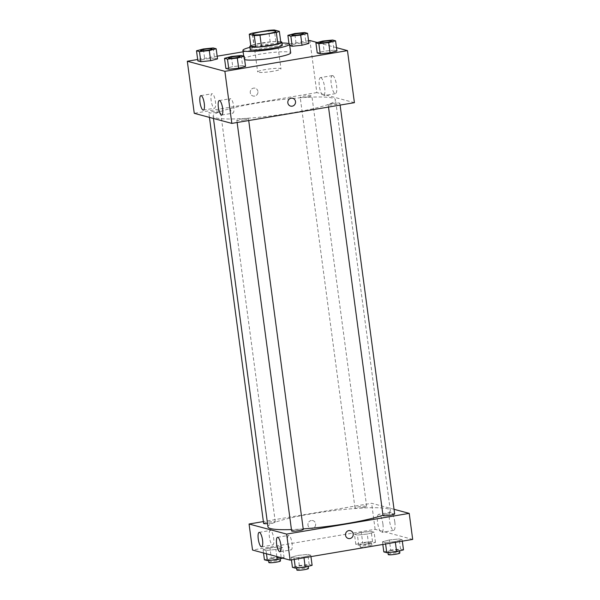 <?xml version="1.0" encoding="UTF-8"?>
<svg xmlns="http://www.w3.org/2000/svg" width="600" height="600" viewBox="0 0 600 600"><rect width="100%" height="100%" fill="white"/><g stroke="black" fill="none" stroke-linecap="round" stroke-linejoin="round"><path stroke-width="0.45" stroke-dasharray="3 2.25" d="M272.737 71.31A11.76 1.417 172.4 0 1 257.663 71.948A11.76 1.417 172.4 0 1 269.13 68.985A11.76 1.417 172.4 0 1 280.972 68.835A11.76 1.417 172.4 0 1 272.737 71.31M250.808 45.81A15.788 1.905 172.4 0 1 253.83 44.707L252.285 33.142M280.89 42.915L275.88 41.572A15.788 1.905 172.4 0 0 270.18 41.947L253.83 44.707M280.725 41.678A16.163 1.95 -7.6 0 0 265.59 42.428A16.163 1.95 -7.6 0 0 250.785 45.668M250.208 49.395A16.163 1.95 172.4 0 1 265.972 45.322A16.163 1.95 172.4 0 1 282.255 45.112M275.88 41.572L274.335 30M270.18 41.947L268.635 30.375M249.938 47.355A23.513 2.835 172.4 0 1 281.985 43.072M244.627 59.535A23.513 2.835 172.4 0 1 244.08 59.04A23.513 2.835 172.4 0 1 267.015 53.123A23.513 2.835 172.4 0 1 290.7 52.823M336.48 47.662L317.257 42.502M308.558 40.755L243.12 51.81M217.178 56.198L197.67 59.498M241.237 55.477L242.587 65.602L245.542 66.398L242.587 65.602L232.748 66.623L225.87 68.43L232.748 66.623L231.397 56.498M213.225 47.963L214.575 58.08L217.53 58.875L214.575 58.08L204.735 59.1L197.858 60.907L204.735 59.1L203.385 48.975M304.605 32.513L305.955 42.638L308.91 43.432L305.955 42.638L296.115 43.65L289.733 45.593L289.237 45.465L288.998 43.642M332.61 40.035L333.96 50.16L336.923 50.955L333.96 50.16L324.127 51.172L317.25 52.98L324.127 51.172L322.778 41.047M257.933 91.455A4.042 3.855 105 0 0 250.38 91.102A4.042 3.855 105 0 0 253.058 96.007A4.042 3.855 105 0 0 257.933 91.455A4.042 3.855 -75 0 1 253.058 96.007A4.042 3.855 -75 0 1 250.38 91.102A4.042 3.855 -75 0 1 257.933 91.455M354.413 102.675L316.837 92.588L309.892 40.523M316.837 92.588L194.257 113.31M332.692 75.608A9.15 2.52 -99.6 0 0 332.362 75.593A9.15 2.52 -99.6 0 0 331.403 85.035A9.15 2.52 -99.6 0 0 335.415 93.637A9.15 2.52 -99.6 0 0 336.472 84.765A9.15 2.52 -99.6 0 0 332.692 75.608M320.79 77.625A9.15 2.52 80.4 0 1 324.57 86.775A9.15 2.52 80.4 0 1 323.513 95.648A9.15 2.52 80.4 0 1 319.5 87.045A9.15 2.52 80.4 0 1 320.468 77.602A9.15 2.52 80.4 0 1 320.79 77.625M292.725 98.288L292.725 98.288A4.042 3.855 105 0 0 287.843 102.84A4.042 3.855 105 0 0 290.625 106.095L290.625 106.095M214.237 108.218A7.35 2.025 -99.6 0 0 214.5 108.233A7.35 2.025 -99.6 0 0 215.272 100.65A7.35 2.025 -99.6 0 0 212.048 93.742A7.35 2.025 -99.6 0 0 211.2 100.868A7.35 2.025 -99.6 0 0 214.237 108.218M232.597 113.145A7.35 2.025 -99.6 0 0 232.86 113.16A7.35 2.025 -99.6 0 0 233.632 105.578A7.35 2.025 -99.6 0 0 230.407 98.67A7.35 2.025 -99.6 0 0 229.56 105.802A7.35 2.025 -99.6 0 0 232.597 113.145M332.325 103.567A5.88 0.705 172.4 0 1 339.855 103.252A5.88 0.705 172.4 0 1 334.125 104.73A5.88 0.705 172.4 0 1 328.207 104.805A5.88 0.705 172.4 0 1 332.325 103.567M216.353 112.41A5.88 0.705 172.4 0 1 208.815 112.733A5.88 0.705 172.4 0 1 214.553 111.255A5.88 0.705 172.4 0 1 220.47 111.18A5.88 0.705 172.4 0 1 216.353 112.41M244.358 119.933A5.88 0.705 172.4 0 1 236.827 120.255A5.88 0.705 172.4 0 1 242.558 118.77A5.88 0.705 172.4 0 1 248.483 118.695A5.88 0.705 172.4 0 1 244.358 119.933M307.733 96.968A5.88 0.705 172.4 0 1 300.195 97.282A5.88 0.705 172.4 0 1 305.925 95.805A5.88 0.705 172.4 0 1 311.85 95.73A5.88 0.705 172.4 0 1 307.733 96.968M292.267 112.808A61.725 7.44 172.4 0 1 213.15 116.153A61.725 7.44 172.4 0 1 273.353 100.62A61.725 7.44 172.4 0 1 335.52 99.825A61.725 7.44 172.4 0 1 292.267 112.808M303.21 528.9A61.725 7.44 172.4 0 1 291.435 529.56M267.952 526.86A61.725 7.44 172.4 0 1 328.155 511.32A61.725 7.44 172.4 0 1 390.322 510.533A61.725 7.44 172.4 0 1 382.957 515.19M394.658 513.952A5.88 0.705 -7.6 0 0 387.12 514.275A5.88 0.705 -7.6 0 0 383.002 515.505M263.618 523.433A5.88 0.705 172.4 0 1 269.347 521.955A5.88 0.705 172.4 0 1 275.272 521.88A5.88 0.705 172.4 0 1 271.147 523.118A5.88 0.705 172.4 0 1 267.517 523.582M291.623 530.955A5.88 0.705 172.4 0 1 297.36 529.477A5.88 0.705 172.4 0 1 303.278 529.403M362.528 507.668A5.88 0.705 172.4 0 1 354.998 507.99A5.88 0.705 172.4 0 1 360.728 506.505A5.88 0.705 172.4 0 1 366.645 506.43A5.88 0.705 172.4 0 1 362.528 507.668M394.035 509.303L371.64 503.287L263.37 521.588M389.347 539.97L399.18 538.95L402.143 539.745L395.265 541.553L385.425 542.572L382.47 541.778L389.347 539.97L382.47 541.778L385.425 542.572L395.265 541.553L402.143 539.745L399.18 538.95L389.347 539.97L390.697 550.088L383.82 551.903M361.335 532.447L371.175 531.428L374.13 532.222L367.252 534.037L357.413 535.05L354.457 534.255L361.335 532.447L354.457 534.255L357.413 535.05L367.252 534.037L374.13 532.222L371.175 531.428L361.335 532.447L362.685 542.572L355.808 544.38L358.763 545.175L368.603 544.155L375.48 542.347L372.525 541.553L362.685 542.572M269.955 547.89L279.795 546.877L282.75 547.673L275.873 549.48L266.04 550.5L263.077 549.705L269.955 547.89L263.077 549.705L266.04 550.5L275.873 549.48L282.75 547.673L279.795 546.877L269.955 547.89L271.305 558.015L264.428 559.822M412.688 539.408L375.112 529.32L252.532 550.043M303.885 557.002L294.045 558.015L291.09 557.22L297.968 555.412L307.808 554.4L310.763 555.195L303.885 557.002L310.763 555.195L307.808 554.4L297.968 555.412L291.09 557.22L294.045 558.015L303.885 557.002L303.99 557.783M272.513 544.95A7.35 2.025 -99.6 0 0 272.767 544.965A7.35 2.025 -99.6 0 0 273.54 537.382A7.35 2.025 -99.6 0 0 270.322 530.475A7.35 2.025 -99.6 0 0 269.475 537.6A7.35 2.025 -99.6 0 0 272.513 544.95M290.873 549.877A7.35 2.025 -99.6 0 0 291.127 549.893A7.35 2.025 -99.6 0 0 291.9 542.31A7.35 2.025 -99.6 0 0 288.683 535.403A7.35 2.025 -99.6 0 0 287.835 542.535A7.35 2.025 -99.6 0 0 290.873 549.877M394.822 522.06A9.15 2.52 -99.6 0 0 390.638 512.325A9.15 2.52 -99.6 0 0 389.678 521.768A9.15 2.52 -99.6 0 0 393.69 530.37A9.15 2.52 -99.6 0 0 394.822 522.06M375.112 529.32L371.64 503.287M311.265 520.515A4.042 3.855 105 0 0 310.748 528.398A4.042 3.855 105 0 0 315.517 525.495A4.042 3.855 105 0 0 311.265 520.515A4.042 3.855 -75 0 1 315.517 525.495A4.042 3.855 -75 0 1 307.942 524.317A4.042 3.855 -75 0 1 311.265 520.515M382.92 524.077A9.15 2.52 80.4 0 1 381.788 532.388A9.15 2.52 80.4 0 1 377.775 523.778A9.15 2.52 80.4 0 1 378.735 514.335A9.15 2.52 80.4 0 1 382.92 524.077M350.415 530.678L350.415 530.678A4.042 3.855 105 0 0 345.645 533.58A4.042 3.855 105 0 0 348.322 538.485L348.322 538.485M403.493 549.87L400.53 549.075L390.697 550.088M395.362 551.34A5.88 0.705 172.4 0 1 387.825 551.662A5.88 0.705 172.4 0 1 393.562 550.185A5.88 0.705 172.4 0 1 399.48 550.11A5.88 0.705 172.4 0 1 395.362 551.34M382.822 544.455L382.47 541.778M385.612 543.982L385.425 542.572M395.362 542.332L395.265 541.553M402.33 541.155L402.143 539.745M400.53 549.075L399.18 538.95M388.215 554.558A5.88 0.705 172.4 0 1 393.945 553.072A5.88 0.705 172.4 0 1 399.87 552.998M367.35 543.825A5.88 0.705 172.4 0 1 359.82 544.14A5.88 0.705 172.4 0 1 365.55 542.662A5.88 0.705 172.4 0 1 371.475 542.588A5.88 0.705 172.4 0 1 367.35 543.825M355.808 544.38L354.457 534.255M358.763 545.175L357.413 535.05M368.603 544.155L367.252 534.037M375.48 542.347L374.13 532.222M372.525 541.553L371.175 531.428M367.74 546.713A5.88 0.705 172.4 0 1 360.202 547.035A5.88 0.705 172.4 0 1 365.94 545.558A5.88 0.705 172.4 0 1 371.858 545.475A5.88 0.705 172.4 0 1 367.74 546.713M312.112 565.312L309.157 564.518L299.317 565.537L292.44 567.345M303.983 566.79A5.88 0.705 172.4 0 1 296.452 567.105A5.88 0.705 172.4 0 1 302.183 565.627A5.88 0.705 172.4 0 1 308.1 565.553A5.88 0.705 172.4 0 1 303.983 566.79M299.317 565.537L297.968 555.412M291.442 559.905L291.09 557.22M294.233 559.433L294.045 558.015M310.95 556.605L310.763 555.195M309.157 564.518L307.808 554.4M296.835 570A5.88 0.705 172.4 0 1 302.565 568.523A5.88 0.705 172.4 0 1 308.49 568.447M282.743 558.15L284.1 557.798L281.145 557.002L271.305 558.015M275.978 559.268A5.88 0.705 172.4 0 1 268.44 559.59A5.88 0.705 172.4 0 1 274.17 558.105A5.88 0.705 172.4 0 1 280.095 558.03A5.88 0.705 172.4 0 1 275.978 559.268M263.52 552.99L263.077 549.705M266.475 553.785L266.04 550.5M276.817 556.56L275.873 549.48M284.1 557.798L282.75 547.673M281.145 557.002L279.795 546.877M268.822 562.477A5.88 0.705 172.4 0 1 274.56 561A5.88 0.705 172.4 0 1 280.478 560.925M319.905 42.608A5.88 0.705 172.4 0 1 325.642 41.145A5.88 0.705 172.4 0 1 331.56 41.055M333.96 50.16L324.127 51.172M291.9 35.093A5.88 0.705 172.4 0 1 297.63 33.623A5.88 0.705 172.4 0 1 303.548 33.532M305.955 42.638L296.115 43.65L294.765 33.532M296.115 43.65L289.237 45.465M228.525 58.057A5.88 0.705 172.4 0 1 234.263 56.588A5.88 0.705 172.4 0 1 240.18 56.498M242.587 65.602L232.748 66.623M200.52 50.535A5.88 0.705 172.4 0 1 206.25 49.065A5.88 0.705 172.4 0 1 212.167 48.983M214.575 58.08L204.735 59.1M252.653 34.35L257.663 71.948M275.955 31.237L280.972 68.835M244.08 59.04L243.697 56.137M332.362 75.593L320.468 77.602M335.415 93.637L323.513 95.648M203.355 110.115L214.5 108.233M200.903 95.625L212.048 93.742M221.715 115.042L232.86 113.16M219.263 100.552L230.407 98.67M390.322 510.533L335.52 99.825M213.465 118.462L213.15 116.153M328.207 104.805L328.507 107.055M339.855 103.252L340.103 105.09M275.272 521.88L220.47 111.18M209.438 117.382L208.815 112.733M248.722 120.54L248.483 118.695M237.127 122.498L236.827 120.255M366.645 506.43L311.85 95.73M354.998 507.99L300.195 97.282M261.63 546.847L272.767 544.965M259.178 532.357L270.322 530.475M279.99 551.783L291.127 549.893M277.538 537.285L288.683 535.403M390.638 512.325L378.735 514.335M393.69 530.37L381.788 532.388M399.585 550.898L399.48 550.11M387.952 552.57L387.825 551.662M371.858 545.475L371.475 542.588M360.202 547.035L359.82 544.14M308.205 566.34L308.1 565.553M296.572 568.02L296.452 567.105M280.2 558.825L280.095 558.03M268.56 560.498L268.44 559.59"/><path stroke-width="0.9" d="M267.72 33.713A11.76 1.417 172.4 0 1 252.653 34.35A11.76 1.417 172.4 0 1 264.112 31.388A11.76 1.417 172.4 0 1 275.955 31.237A11.76 1.417 172.4 0 1 267.72 33.713M279.345 31.343L274.335 30A15.788 1.905 172.4 0 0 268.635 30.375L252.285 33.142A15.788 1.905 172.4 0 0 249.263 34.237L254.272 35.58A15.788 1.905 172.4 0 0 259.972 35.205L276.322 32.445A15.788 1.905 172.4 0 0 279.345 31.343L280.89 42.915A15.788 1.905 172.4 0 1 277.86 44.01L276.322 32.445M249.263 34.237L250.808 45.81L255.817 47.152L254.272 35.58M277.86 44.01L261.517 46.777L259.972 35.205M261.517 46.777A15.788 1.905 172.4 0 1 255.817 47.152M250.785 45.668A16.163 1.95 -7.6 0 0 249.825 46.5A16.163 1.95 -7.6 0 0 250.522 46.95A16.163 1.95 -7.6 0 0 268.35 45.975A16.163 1.95 -7.6 0 0 281.873 42.225A16.163 1.95 -7.6 0 0 280.725 41.678M281.873 42.225L282.255 45.112A16.163 1.95 172.4 0 1 270.93 48.517A16.163 1.95 172.4 0 1 250.913 49.845A16.163 1.95 172.4 0 1 250.208 49.395L249.825 46.5M281.985 43.072A23.513 2.835 172.4 0 1 289.538 44.145A23.513 2.835 172.4 0 1 273.067 49.088A23.513 2.835 172.4 0 1 242.925 50.363A23.513 2.835 172.4 0 1 249.938 47.355M289.538 44.145L290.7 52.823A23.513 2.835 172.4 0 1 274.222 57.765A23.513 2.835 172.4 0 1 244.627 59.535M197.67 59.498L187.312 61.245L224.888 71.332L347.468 50.617L336.48 47.662M317.257 42.502L309.892 40.523L308.558 40.755M243.12 51.81L217.178 56.198M224.52 58.305L225.87 68.43L228.825 69.225L238.665 68.205L245.542 66.398L244.192 56.273L241.237 55.477L231.397 56.498L224.52 58.305L227.475 59.1L237.315 58.088L244.192 56.273M196.507 50.782L197.858 60.907L200.82 61.703L210.653 60.69L217.53 58.875L216.18 48.758L213.225 47.963L203.385 48.975L196.507 50.782L199.47 51.578L209.303 50.565L216.18 48.758M290.843 36.135L292.192 46.26L289.733 45.593L292.192 46.26L302.032 45.24L308.91 43.432L307.56 33.307L304.605 32.513L294.765 33.532L287.888 35.34L290.843 36.135L300.683 35.115L307.56 33.307M315.9 42.862L317.25 52.98L320.205 53.775L330.045 52.762L336.923 50.955L335.572 40.83L332.61 40.035L322.778 41.047L315.9 42.862L318.855 43.657L328.695 42.638L335.572 40.83M224.888 71.332L231.833 123.398L194.257 113.31L187.312 61.245M231.833 123.398L354.413 102.675L347.468 50.617M287.843 102.84A4.042 3.855 -75 0 1 292.725 98.288A4.042 3.855 -75 0 1 295.403 103.192A4.042 3.855 -75 0 1 287.843 102.84M290.625 106.095A4.042 3.855 105 0 0 295.395 103.192A4.042 3.855 105 0 0 292.725 98.288M203.093 110.1A7.35 2.025 80.4 0 1 200.062 102.75A7.35 2.025 80.4 0 1 200.903 95.625A7.35 2.025 80.4 0 1 204.127 102.532A7.35 2.025 80.4 0 1 203.355 110.115A7.35 2.025 80.4 0 1 203.093 110.1M221.452 115.035A7.35 2.025 80.4 0 1 218.423 107.685A7.35 2.025 80.4 0 1 219.263 100.552A7.35 2.025 80.4 0 1 222.487 107.46A7.35 2.025 80.4 0 1 221.715 115.042A7.35 2.025 80.4 0 1 221.452 115.035M382.957 515.19A61.725 7.44 172.4 0 1 347.07 523.507A61.725 7.44 172.4 0 1 303.21 528.9M291.435 529.56A61.725 7.44 172.4 0 1 267.952 526.86L213.465 118.462M328.507 107.055L383.002 515.505A5.88 0.705 -7.6 0 0 388.928 515.43A5.88 0.705 -7.6 0 0 394.658 513.952L340.103 105.09M267.517 523.582A5.88 0.705 172.4 0 1 263.618 523.433L209.438 117.382M248.722 120.54L303.278 529.403A5.88 0.705 172.4 0 1 299.16 530.632A5.88 0.705 172.4 0 1 291.623 530.955L237.127 122.498M286.635 534.097L249.06 524.01L252.532 550.043L290.108 560.13L286.635 534.097L409.215 513.375L394.035 509.303M263.37 521.588L249.06 524.01M258.27 539.033A7.35 2.025 80.4 0 1 259.178 532.357A7.35 2.025 80.4 0 1 262.403 539.265A7.35 2.025 80.4 0 1 261.63 546.847A7.35 2.025 80.4 0 1 261.368 546.832A7.35 2.025 80.4 0 1 258.27 539.033M280.897 545.107A7.35 2.025 80.4 0 1 279.99 551.783A7.35 2.025 80.4 0 1 279.728 551.768A7.35 2.025 80.4 0 1 276.69 544.418A7.35 2.025 80.4 0 1 277.538 537.285A7.35 2.025 80.4 0 1 280.897 545.107M290.108 560.13L412.688 539.408L409.215 513.375M348.322 538.485A4.042 3.855 105 0 0 349.897 538.56A4.042 3.855 -75 0 1 345.645 533.58A4.042 3.855 -75 0 1 353.228 534.765A4.042 3.855 -75 0 1 349.897 538.56A4.042 3.855 105 0 0 350.415 530.678M382.822 544.455L383.82 551.903L386.775 552.697L396.615 551.678L403.493 549.87L402.33 541.155M386.775 552.697L385.612 543.982M396.615 551.678L395.362 542.332M399.585 550.898L399.87 552.998A5.88 0.705 172.4 0 1 395.745 554.235A5.88 0.705 172.4 0 1 388.215 554.558L387.952 552.57M291.442 559.905L292.44 567.345L295.395 568.14L305.235 567.127L312.112 565.312L310.95 556.605M295.395 568.14L294.233 559.433M305.235 567.127L303.99 557.783M308.205 566.34L308.49 568.447A5.88 0.705 172.4 0 1 304.373 569.678A5.88 0.705 172.4 0 1 296.835 570L296.572 568.02M263.52 552.99L264.428 559.822L267.39 560.618L277.222 559.605L282.743 558.15M267.39 560.618L266.475 553.785M277.222 559.605L276.817 556.56M280.2 558.825L280.478 560.925A5.88 0.705 172.4 0 1 276.36 562.162A5.88 0.705 172.4 0 1 268.822 562.477L268.56 560.498M331.56 41.04L331.56 41.07A5.88 0.705 172.4 0 1 331.56 41.07A5.88 0.705 172.4 0 1 327.442 42.3A5.88 0.705 172.4 0 1 319.905 42.623A5.88 0.705 172.4 0 1 319.905 42.608A5.88 0.705 172.4 0 1 325.635 41.123A5.88 0.705 172.4 0 1 331.56 41.04A5.88 0.705 172.4 0 1 327.435 42.277A5.88 0.705 172.4 0 1 319.905 42.6L319.905 42.623M317.25 52.98L320.205 53.775L318.855 43.657M320.205 53.775L330.045 52.762L328.695 42.638M330.045 52.762L336.923 50.955M299.43 34.785A5.88 0.705 172.4 0 1 291.9 35.1A5.88 0.705 172.4 0 1 291.9 35.093L291.892 35.078A5.88 0.705 172.4 0 1 297.63 33.6A5.88 0.705 172.4 0 1 303.548 33.525A5.88 0.705 172.4 0 1 303.548 33.547A5.88 0.705 172.4 0 1 299.43 34.785M288.998 43.642L287.888 35.34M292.192 46.26L302.032 45.24L300.683 35.115M302.032 45.24L308.91 43.432M303.548 33.547L303.548 33.525A5.88 0.705 172.4 0 1 299.43 34.763A5.88 0.705 172.4 0 1 291.892 35.078M240.18 56.49L240.18 56.512A5.88 0.705 172.4 0 1 240.18 56.512A5.88 0.705 172.4 0 1 236.062 57.75A5.88 0.705 172.4 0 1 228.525 58.065A5.88 0.705 172.4 0 1 228.525 58.057A5.88 0.705 172.4 0 1 234.255 56.565A5.88 0.705 172.4 0 1 240.18 56.49A5.88 0.705 172.4 0 1 236.062 57.727A5.88 0.705 172.4 0 1 228.525 58.043L228.525 58.043M225.87 68.43L228.825 69.225L227.475 59.1M228.825 69.225L238.665 68.205L237.315 58.088M238.665 68.205L245.542 66.398M212.175 48.99L212.167 48.968A5.88 0.705 172.4 0 1 208.05 50.205A5.88 0.705 172.4 0 1 200.52 50.55A5.88 0.705 172.4 0 1 200.52 50.535L200.513 50.528A5.88 0.705 172.4 0 1 206.25 49.043A5.88 0.705 172.4 0 1 212.167 48.968A5.88 0.705 172.4 0 1 212.175 48.99A5.88 0.705 172.4 0 1 208.05 50.227A5.88 0.705 172.4 0 1 200.513 50.528M197.858 60.907L200.82 61.703L199.47 51.578M200.82 61.703L210.653 60.69L209.303 50.565M210.653 60.69L217.53 58.875M243.697 56.137L242.925 50.363"/></g></svg>
